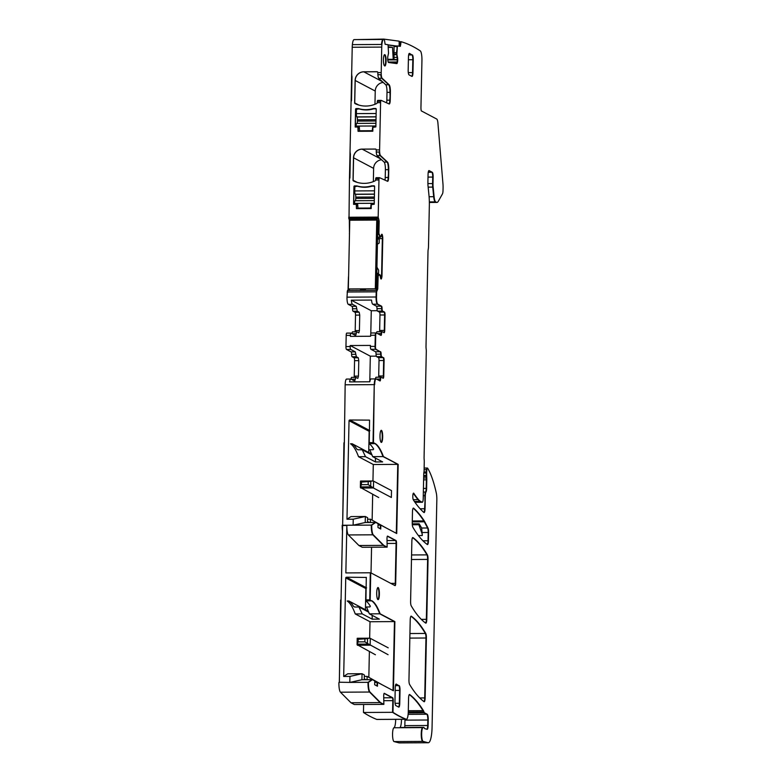 <?xml version="1.0" encoding="UTF-8"?>
<svg xmlns="http://www.w3.org/2000/svg" width="782" height="782" viewBox="0 0 782 782"><rect width="100%" height="100%" fill="white"/><g stroke="black" fill="none" stroke-linecap="round" stroke-linejoin="round"><path stroke-width="1.17" d="M383.786 700.682L392.808 700.633L392.984 712.324L393.229 700.633A2.6 0.577 89.7 0 0 392.701 697.749L384.333 693.331A2.6 0.577 89.7 0 0 384.265 693.311A2.6 0.577 89.7 0 0 383.708 696.058L383.854 704.367L380.502 702.598L369.974 692.031A8.651 1.926 89.7 0 1 368.439 682.324L372.467 679.675L374.764 680.887L374.676 684.749L377.452 686.225L377.54 682.354L377.041 686L377.12 682.354L374.725 682.373M383.004 685.247L367.12 676.401L364.314 676.41M367.051 679.705L367.12 676.401M365.996 679.714L364.265 678.796L364.344 674.934L362.046 673.722L349.945 676.41L349.818 682.422L339.349 682.227M369.974 692.031L369.554 692.041A8.651 1.926 -90.3 0 1 368.019 682.324L372.046 679.675L361.929 679.734L362.046 673.722L347.716 673.801L343.679 676.45L349.945 676.41M377.54 682.354L393.434 690.75L394.881 621.592L370.003 621.729L369.651 638.2M368.84 677.3L369.378 651.572M367.863 600.879L371.655 600.859L369.739 599.853L365.947 599.872L367.863 600.879L365.751 600.889A95.16 21.153 89.7 0 1 370.336 606.226L369.886 606.94L366.494 606.959L369.378 613.86L379.71 613.802L394.46 621.592L393.014 690.535L394.46 621.592L379.71 613.802A95.16 21.153 89.7 0 0 371.655 600.859L369.739 599.853L370.306 572.786L345.849 572.923L346.846 525.494L342.624 525.524L339.31 682.227M361.929 679.734L349.818 682.422L368.019 682.324L372.467 679.675M380.502 702.598L369.554 692.041L340.453 692.197A8.651 1.926 -90.3 0 1 338.919 682.491M340.453 692.197L350.981 702.754L354.334 704.533L383.434 704.367L380.081 702.598L350.981 702.754M363.63 704.474L363.464 712.48L392.564 712.324L392.808 700.633A2.6 0.577 89.7 0 0 392.281 697.749L384.099 693.429L392.281 697.749L383.737 697.798M363.464 712.48A1056.99 234.962 89.7 0 0 376.738 719.411A8.651 1.926 89.7 0 0 376.904 719.45L406.425 719.284A8.651 1.926 89.7 0 0 408.292 711.649L408.575 698.297A4.33 0.958 89.7 0 1 409.504 694.484A4.33 0.958 89.7 0 1 409.66 694.533A346.035 76.919 89.7 0 1 423.433 710.652A8.749 1.945 89.7 0 1 423.961 711.923A4.33 0.958 89.7 0 0 424.43 712.783L427.197 714.24A5.191 1.153 89.7 0 1 428.233 720.007L428.125 725.501A4.33 0.958 89.7 0 1 427.187 729.323A4.33 0.958 89.7 0 1 427.128 729.313L424.734 728.629A4.33 0.958 89.7 0 1 424.382 728.208A8.651 1.926 89.7 0 0 423.541 727.358A8.651 1.926 89.7 0 0 423.209 727.495A8.749 1.945 89.7 0 1 423.023 727.602A6.921 1.535 89.7 0 0 421.654 734.581A6.921 1.535 89.7 0 0 423.13 741.404L428.106 742.714A17.302 3.842 89.7 0 0 428.331 742.744A17.302 3.842 89.7 0 0 432.065 727.465L436.835 499.913A8.651 1.926 89.7 0 0 436.258 492.826A103.811 23.079 89.7 0 0 427.627 468.183A2.6 0.577 89.7 0 0 427.422 468.027A2.6 0.577 89.7 0 0 426.894 469.659L426.708 471.937A4.33 0.958 89.7 0 0 426.649 473.032L426.747 477.978A4.33 0.958 89.7 0 1 426.796 479.835L426.62 488.408A4.33 0.958 89.7 0 1 425.965 492.044A4.33 0.958 89.7 0 0 425.31 495.68L425.037 508.759A4.33 0.958 89.7 0 1 424.098 512.572A4.33 0.958 89.7 0 1 423.912 512.493A346.035 76.919 89.7 0 1 413.336 499.854A3.46 0.772 89.7 0 1 412.808 496.296L412.808 496.062A3.46 0.772 89.7 0 1 413.551 493.129A3.46 0.772 89.7 0 1 413.805 493.315A296.29 65.864 89.7 0 0 418.517 499.639A69.207 15.386 89.7 0 0 420.608 501.409L422.163 502.239A4.33 0.958 89.7 0 0 422.28 502.269A4.33 0.958 89.7 0 0 423.218 498.447L423.717 474.449A4.33 0.958 89.7 0 1 423.952 472.035A2.6 0.577 89.7 0 0 424.088 470.588L424.264 461.996A4.33 0.958 89.7 0 0 424.176 459.66A4.33 0.958 89.7 0 1 424.079 457.323L426.288 351.529A4.33 0.958 89.7 0 0 426.151 348.85A4.33 0.958 89.7 0 1 426.014 346.172L427.998 251.667A4.33 0.958 89.7 0 1 428.243 249.194A4.33 0.958 89.7 0 0 428.487 246.721L429.347 205.48A19.902 4.418 89.7 0 0 428.966 195.285L428.077 186.419A8.651 1.926 89.7 0 1 427.91 181.991L428.067 174.396A4.33 0.958 89.7 0 1 428.995 170.574A4.33 0.958 89.7 0 1 429.113 170.603L432.27 172.275A4.33 0.958 89.7 0 1 433.14 177.074L433.003 183.555A6.921 1.535 89.7 0 0 433.14 187.094L434.108 196.702A8.651 1.926 89.7 0 0 435.672 201.873L436.493 202.303A17.302 3.842 89.7 0 0 436.942 202.421A17.302 3.842 89.7 0 0 438.331 201.238L442.436 193.965A4.33 0.958 89.7 0 0 443.023 190.446L443.081 187.807A8.651 1.926 89.7 0 0 442.964 183.946L437.94 123.331A6.491 1.447 89.7 0 0 436.718 119.03L421.263 110.868A4.33 0.958 89.7 0 1 420.951 107.232L421.938 60.449A8.651 1.926 89.7 0 0 420.257 50.879A1056.99 234.962 89.7 0 0 401.098 41.69L400.335 46.343L397.539 45.972L397.364 46.539L396.894 54.349L397.51 57.399A3.03 0.674 89.7 0 1 397.706 59.569L397.706 59.872A3.03 0.674 89.7 0 1 397.5 61.983L397.315 62.785A3.03 0.674 89.7 0 1 396.865 63.606A3.03 0.674 89.7 0 0 396.865 63.606L388.546 62.482A3.03 0.674 89.7 0 1 388.077 61.534L387.892 60.693A3.03 0.674 89.7 0 1 387.696 58.523L387.696 58.22A3.03 0.674 89.7 0 1 387.901 56.108L388.527 53.225L388.077 45.288L387.901 44.672L385.125 44.291L384.363 39.432A1056.99 234.962 89.7 0 0 383.6 39.462A8.651 1.926 89.7 0 0 381.743 47.096L381.205 72.589A5.191 1.153 89.7 0 0 382.154 78.278L389.123 84.759A6.921 1.535 89.7 0 1 390.384 92.344L390.218 100.174A4.33 0.958 89.7 0 1 389.28 103.996A4.33 0.958 89.7 0 1 389.182 103.977L381.196 100.379A2.6 0.577 89.7 0 0 381.137 100.37A2.6 0.577 89.7 0 0 380.58 102.657L379.593 149.919A5.191 1.153 89.7 0 0 380.531 155.608L387.51 162.079A6.921 1.535 89.7 0 1 388.762 169.665L388.595 177.494A4.33 0.958 89.7 0 1 387.667 181.316A4.33 0.958 89.7 0 1 387.569 181.297L379.583 177.71A2.6 0.577 89.7 0 0 379.524 177.69A2.6 0.577 89.7 0 0 378.957 179.987L378.185 217.103L379.162 221.091L378.908 233.486L380.394 237.161L381.43 234.913A3.03 0.674 89.7 0 1 381.851 234.258A3.03 0.674 89.7 0 1 381.929 234.277L381.997 234.317A3.03 0.674 89.7 0 1 382.447 235.45L382.613 236.36A3.03 0.674 89.7 0 1 382.769 238.588L381.987 275.616A3.03 0.674 89.7 0 1 381.753 277.639L381.548 278.363A3.03 0.674 89.7 0 1 381.137 279.008A3.03 0.674 89.7 0 1 381.059 278.988L380.99 278.959A3.03 0.674 89.7 0 1 380.541 277.825L379.935 274.707L378.156 275.821L377.745 288.969L376.621 291.842L376.504 297.004A6.491 1.447 89.7 0 0 377.814 304.198L381.548 306.173A2.6 0.577 89.7 0 1 382.066 308.626A2.6 0.577 89.7 0 0 382.584 311.07L384.519 312.086A2.6 0.577 89.7 0 1 385.037 314.97L384.715 330.434A2.6 0.577 89.7 0 1 384.158 332.731A2.6 0.577 89.7 0 1 384.089 332.712L382.173 331.695A2.6 0.577 89.7 0 0 382.105 331.676A2.6 0.577 89.7 0 0 381.557 333.543A2.6 0.577 89.7 0 1 381.02 335.41A2.6 0.577 89.7 0 1 380.951 335.39L376.338 332.956A2.6 0.577 89.7 0 0 376.269 332.937A2.6 0.577 89.7 0 0 375.712 335.234L375.282 335.234A2.6 0.577 -90.3 0 1 375.849 332.946A2.6 0.577 -90.3 0 1 375.917 332.956A2.6 0.577 -90.3 0 0 375.849 332.946L371.206 332.966A2.6 0.577 -90.3 0 1 371.274 332.985L375.78 332.956M376.738 719.411L405.829 719.254A1056.99 234.962 89.7 0 1 392.564 712.324A1056.99 234.962 89.7 0 0 405.829 719.254A8.651 1.926 89.7 0 0 406.005 719.284A8.651 1.926 89.7 0 1 405.829 719.254L406.259 719.254A8.651 1.926 89.7 0 0 406.425 719.284M408.282 712.011L423.541 711.923A8.749 1.945 89.7 0 0 423.013 710.662A346.035 76.919 89.7 0 0 409.299 694.582A346.035 76.919 89.7 0 1 423.013 710.662L423.433 710.652M395.663 719.342A8.749 1.945 89.7 0 1 393.923 727.759L422.603 727.602A8.749 1.945 89.7 0 0 422.779 727.495L423.209 727.495M423.541 727.358L423.121 727.358A8.651 1.926 89.7 0 0 422.779 727.495A8.651 1.926 89.7 0 1 423.121 727.358L400.267 727.485A8.651 1.926 89.7 0 0 399.925 727.622A8.749 1.945 89.7 0 0 401.479 719.313M404.705 727.465A4.33 0.958 89.7 0 0 404.841 725.628L427.695 725.501A4.33 0.958 89.7 0 1 426.933 729.254A4.33 0.958 89.7 0 0 427.695 725.501L427.813 720.007A5.191 1.153 89.7 0 0 426.777 714.24L424.01 712.783A4.33 0.958 89.7 0 1 423.541 711.923A4.33 0.958 89.7 0 0 424.01 712.783L424.43 712.783M404.841 725.628L404.959 720.134A5.191 1.153 89.7 0 0 404.959 719.293M393.923 727.759A6.921 1.535 89.7 0 0 392.554 734.748A6.921 1.535 89.7 0 0 394.04 741.571L423.13 741.404M394.04 741.571L399.006 742.871L427.686 742.714L422.71 741.404A6.921 1.535 89.7 0 1 421.224 734.591A6.921 1.535 89.7 0 1 422.603 727.602A6.921 1.535 89.7 0 0 421.224 734.591A6.921 1.535 89.7 0 0 422.71 741.404L427.686 742.714A17.302 3.842 89.7 0 0 427.91 742.744L428.331 742.744M399.006 742.871A17.302 3.842 89.7 0 0 399.231 742.9L427.91 742.744A17.302 3.842 89.7 0 1 427.686 742.714L428.106 742.714M427.197 468.183A2.6 0.577 89.7 0 0 427.001 468.027A2.6 0.577 89.7 0 0 426.473 469.659L426.894 469.659M423.961 471.947L426.288 471.937L426.473 469.659L426.288 471.937A4.33 0.958 89.7 0 0 426.229 473.032L426.649 473.032M423.697 475.515L426.18 475.495L426.229 473.032L426.63 476.424M423.345 492.064L425.545 492.044A4.33 0.958 89.7 0 0 426.2 488.418L426.376 479.845A4.33 0.958 89.7 0 0 426.327 477.978L426.2 476.433L426.747 477.978M423.277 495.69L424.88 495.68A4.33 0.958 89.7 0 1 425.545 492.044A4.33 0.958 89.7 0 0 424.88 495.68L425.037 508.759M423.883 512.474A4.33 0.958 89.7 0 0 424.606 508.759A4.33 0.958 89.7 0 1 423.883 512.474M413.307 493.315L413.385 493.315A3.46 0.772 89.7 0 0 413.346 493.256A3.46 0.772 89.7 0 1 413.385 493.315A296.29 65.864 89.7 0 0 418.087 499.649A69.207 15.386 89.7 0 0 420.188 501.418L420.608 501.409M414.988 502.308L421.86 502.269A4.33 0.958 89.7 0 1 421.742 502.239L420.188 501.418L421.742 502.239A4.33 0.958 89.7 0 0 421.86 502.269A4.33 0.958 89.7 0 0 421.977 502.239M428.008 177.103L432.72 177.084L432.583 183.555A6.921 1.535 89.7 0 0 432.72 187.103A6.921 1.535 89.7 0 1 432.583 183.555L432.72 177.084A4.33 0.958 89.7 0 0 431.85 172.275L428.8 170.672L431.85 172.275L428.243 172.304M428.145 187.123L432.72 187.103L433.687 196.702A8.651 1.926 89.7 0 0 435.251 201.873L435.672 201.873M429.367 202.46L436.522 202.421A17.302 3.842 89.7 0 1 436.063 202.303L435.251 201.873L436.063 202.303A17.302 3.842 89.7 0 0 436.522 202.421L436.942 202.421M400.658 41.69L400.286 43.372L400.658 41.69L399.152 41.7L400.648 41.69M399.152 43.372L400.286 43.372L400.286 44.662L399.152 44.672M400.707 43.372L399.993 46.294L400.707 44.662M394.04 46.558L396.943 46.539L397.119 45.972L394.04 45.991L397.119 45.972L396.894 52.863M394.02 54.672L396.494 54.662L396.474 52.873L397.09 57.399L394.02 57.418M388.214 62.032L397.08 61.983A3.03 0.674 89.7 0 0 397.285 59.872L397.285 59.569A3.03 0.674 89.7 0 0 397.09 57.399L397.51 57.399M397.315 62.785L396.894 62.785A3.03 0.674 89.7 0 1 396.552 63.567A3.03 0.674 89.7 0 0 396.894 62.785L397.08 61.983L396.894 62.785L391 62.814M384.363 39.432L383.942 39.432A1056.99 234.962 89.7 0 0 383.17 39.462A8.651 1.926 89.7 0 0 381.469 44.466L352.379 44.633A8.651 1.926 89.7 0 1 354.08 39.618A1056.99 234.962 89.7 0 1 354.842 39.599L383.942 39.432A1056.99 234.962 89.7 0 0 383.17 39.462A8.651 1.926 89.7 0 0 381.469 44.466L352.379 44.633A8.651 1.926 89.7 0 0 352.223 47.262L351.685 72.755A5.191 1.153 89.7 0 0 351.744 74.867A5.191 1.153 89.7 0 0 351.988 76.802L352.027 76.802M382.369 81.641L363.825 71.836A8.651 8.377 -62.2 0 0 355.204 80.478L354.735 102.921A0.87 0.841 -62.2 0 0 355.145 103.664A0.87 0.841 117.8 0 1 354.647 102.872L355.116 80.429A8.651 8.377 117.8 0 1 363.728 71.788L377.012 71.709A0.87 0.841 117.8 0 1 377.833 72.57L377.892 74.72A5.191 1.153 89.7 0 0 378.781 78.298L385.751 84.779L389.123 84.759M378.781 78.298L381.733 78.288A5.191 1.153 89.7 0 1 380.844 74.701L377.892 74.72L380.844 74.701A5.191 1.153 89.7 0 0 381.733 78.288L388.703 84.759A6.921 1.535 89.7 0 1 389.954 92.344A6.921 1.535 89.7 0 0 388.703 84.759L382.154 78.278M386.572 102.794A4.33 0.958 89.7 0 0 386.846 100.194L387.002 92.364A6.921 1.535 89.7 0 0 385.751 84.779M386.846 100.194L389.798 100.174A4.33 0.958 89.7 0 1 389.045 103.908A4.33 0.958 89.7 0 0 389.798 100.174L390.384 92.344M380.658 100.389L377.823 100.399A2.6 0.577 89.7 0 0 377.765 100.389A2.6 0.577 89.7 0 0 377.335 101.308L380.287 101.289A2.6 0.577 89.7 0 1 380.717 100.37A2.6 0.577 89.7 0 0 380.287 101.289L377.335 101.308L377.207 102.677L380.58 102.657M377.765 100.389L380.717 100.37A2.6 0.577 89.7 0 1 380.775 100.389A2.6 0.577 89.7 0 0 380.717 100.37L381.137 100.37M380.746 158.961L362.203 149.157A8.651 8.377 -62.2 0 0 353.591 157.798L353.122 180.241A0.87 0.841 -62.2 0 0 353.532 180.984A0.87 0.841 117.8 0 1 353.024 180.192L353.493 157.749A8.651 8.377 117.8 0 1 362.105 149.108L375.389 149.039A0.87 0.841 117.8 0 1 376.22 149.89L376.269 152.04A5.191 1.153 89.7 0 0 377.159 155.618L384.128 162.099L387.51 162.079M377.159 155.618L380.111 155.608A5.191 1.153 89.7 0 1 379.221 152.031L376.269 152.04L379.221 152.031A5.191 1.153 89.7 0 0 380.111 155.608L387.08 162.079A6.921 1.535 89.7 0 1 388.341 169.665A6.921 1.535 89.7 0 0 387.08 162.079L380.531 155.608M384.949 180.124A4.33 0.958 89.7 0 0 385.223 177.514L385.389 169.684A6.921 1.535 89.7 0 0 384.128 162.099M385.223 177.514L388.175 177.494A4.33 0.958 89.7 0 1 387.432 181.229A4.33 0.958 89.7 0 0 388.175 177.494L388.762 169.665M379.035 177.71L376.201 177.729A2.6 0.577 89.7 0 0 376.142 177.71A2.6 0.577 89.7 0 0 375.712 178.628L378.664 178.609A2.6 0.577 89.7 0 1 379.094 177.7A2.6 0.577 89.7 0 0 378.664 178.609L375.712 178.628L375.585 180.007L378.957 179.987M376.142 177.71L379.094 177.7A2.6 0.577 89.7 0 1 379.153 177.71A2.6 0.577 89.7 0 0 379.094 177.7L379.524 177.69M351.988 76.802L351.529 100.595A2.6 0.577 89.7 0 0 351.186 101.455A2.6 0.577 89.7 0 0 351.059 102.823L350.072 150.076A5.191 1.153 89.7 0 0 350.121 152.187A5.191 1.153 89.7 0 0 350.375 154.122L349.906 177.915A2.6 0.577 89.7 0 0 349.564 178.775A2.6 0.577 89.7 0 0 349.437 180.143L349.007 219.185L378.39 219.175L349.007 219.185M378.527 219.019L377.833 218.286L348.733 218.452L377.833 218.286L378.82 219.175M349.486 233.642L349.3 219.331M377.902 221.101L378.742 221.091L378.478 233.486L379.974 237.161L377.559 237.142M349.388 233.652L349.466 234.463M379.162 221.091L378.478 233.486L380.296 237.337L377.559 237.347L380.394 237.161M381.284 235.45L382.027 235.45A3.03 0.674 89.7 0 0 381.655 234.385A3.03 0.674 89.7 0 1 382.027 235.45L382.193 236.36L381.03 236.369M380.502 277.649L381.333 277.639L381.127 278.363A3.03 0.674 89.7 0 1 380.912 278.891A3.03 0.674 89.7 0 0 381.127 278.363L381.333 277.639A3.03 0.674 89.7 0 0 381.567 275.616L382.349 238.588A3.03 0.674 89.7 0 0 382.193 236.36L382.613 236.36M376.777 274.541L379.172 274.531L376.777 274.55L379.172 274.531L377.579 276.574L377.325 288.969L376.474 288.969M348.596 276.026L348.586 276.73M348.019 290.474L348.479 276.73M379.593 274.531L377.579 276.574L377.09 290.357L377.745 288.969M376.523 290.327L347.472 290.484L346.993 297.16A6.491 1.447 89.7 0 0 348.293 304.364L352.027 306.339L356.24 306.309L352.506 304.345A6.491 1.447 89.7 0 1 351.304 300.19L371.548 300.073A6.491 1.447 89.7 0 0 372.75 304.227L376.484 306.202L381.548 306.173M347.472 290.484L376.572 290.317L376.621 291.842M372.75 304.227L377.383 304.208A6.491 1.447 89.7 0 1 376.083 297.004L376.191 291.842L376.083 297.004A6.491 1.447 89.7 0 0 377.383 304.208L381.127 306.173A2.6 0.577 89.7 0 1 381.645 308.626A2.6 0.577 89.7 0 0 382.163 311.07L384.519 312.086M379.553 331.695A2.6 0.577 89.7 0 0 379.651 330.463L379.974 314.999A2.6 0.577 89.7 0 0 379.456 312.116L377.53 311.099A2.6 0.577 89.7 0 1 377.002 308.646A2.6 0.577 89.7 0 0 376.484 306.202M379.651 330.463L384.294 330.434A2.6 0.577 89.7 0 1 383.903 332.614A2.6 0.577 89.7 0 0 384.294 330.434L384.617 314.97A2.6 0.577 89.7 0 0 384.099 312.096A2.6 0.577 89.7 0 1 384.617 314.97L385.037 314.97M376.543 333.064A2.6 0.577 -90.3 0 1 377.041 331.705A2.6 0.577 -90.3 0 1 377.11 331.724L381.616 331.705M382.105 331.676L381.684 331.685A2.6 0.577 -90.3 0 0 381.137 333.552A2.6 0.577 89.7 0 1 380.766 335.302A2.6 0.577 89.7 0 0 381.137 333.552A2.6 0.577 -90.3 0 1 381.684 331.685A2.6 0.577 -90.3 0 1 381.753 331.695A2.6 0.577 -90.3 0 0 381.684 331.685L377.041 331.705M350.893 333.093L346.817 333.122A2.6 0.577 89.7 0 0 346.749 333.103A2.6 0.577 89.7 0 0 346.191 335.39L345.957 346.563L350.17 346.543L350.189 345.536L370.433 345.429L370.414 346.426L375.047 346.406L375.282 335.234L370.648 335.263A2.6 0.577 -90.3 0 1 371.206 332.966M370.648 335.263L370.629 336.26L350.385 336.377L350.404 335.37A2.6 0.577 -90.3 0 1 350.962 333.083A2.6 0.577 -90.3 0 1 351.03 333.093L355.712 335.546M370.414 346.426A2.6 0.577 89.7 0 0 370.932 349.31L375.995 349.28A2.6 0.577 89.7 0 1 375.477 346.397L375.712 335.234M375.477 346.397L375.047 346.406A2.6 0.577 89.7 0 0 375.575 349.28L380.189 351.724L375.575 349.28A2.6 0.577 89.7 0 1 375.047 346.406L375.282 335.234A2.6 0.577 -90.3 0 1 375.849 332.946L376.269 332.937M378.605 377.217A2.6 0.577 89.7 0 0 378.703 375.995L379.026 360.531A2.6 0.577 89.7 0 0 378.508 357.648L376.592 356.641A2.6 0.577 89.7 0 1 376.064 354.197A2.6 0.577 89.7 0 0 375.546 351.744L370.932 349.31M376.064 354.197L380.707 354.168A2.6 0.577 89.7 0 0 380.189 351.724L375.995 349.28M376.592 356.641L381.225 356.612A2.6 0.577 89.7 0 1 380.707 354.168A2.6 0.577 89.7 0 0 381.225 356.612L383.141 357.628L381.645 356.612A2.6 0.577 89.7 0 1 381.127 354.168A2.6 0.577 89.7 0 0 380.609 351.714M378.703 375.995L383.336 375.976A2.6 0.577 89.7 0 1 382.945 378.146A2.6 0.577 89.7 0 0 383.336 375.976L383.659 360.512A2.6 0.577 89.7 0 0 383.141 357.628A2.6 0.577 89.7 0 1 383.659 360.512L384.089 360.502A2.6 0.577 89.7 0 0 383.561 357.628M380.648 377.227L376.142 377.247A2.6 0.577 89.7 0 0 376.074 377.237A2.6 0.577 89.7 0 0 375.546 378.908M376.074 377.237L380.707 377.207A2.6 0.577 89.7 0 1 380.775 377.227A2.6 0.577 89.7 0 0 380.707 377.207A2.6 0.577 89.7 0 0 380.169 379.075L380.59 379.075A2.6 0.577 89.7 0 1 381.137 377.207A2.6 0.577 89.7 0 1 381.205 377.227L383.131 378.244A2.6 0.577 89.7 0 0 383.2 378.263A2.6 0.577 89.7 0 0 383.757 375.966L384.089 360.502M379.798 380.824A2.6 0.577 89.7 0 0 380.169 379.075A2.6 0.577 89.7 0 1 379.798 380.824M371.186 378.977A6.491 1.447 89.7 0 0 371.01 378.928A6.491 1.447 89.7 0 0 369.837 381.782L349.593 381.89A6.491 1.447 89.7 0 1 350.766 379.045A6.491 1.447 89.7 0 1 350.942 379.084L354.745 381.078M346.719 379.114A6.491 1.447 89.7 0 0 346.553 379.065A6.491 1.447 89.7 0 0 345.155 384.793L344.354 442.983M371.01 378.928L375.653 378.908A6.491 1.447 89.7 0 1 375.819 378.947A6.491 1.447 89.7 0 0 375.653 378.908A6.491 1.447 89.7 0 0 374.255 384.636L373.454 442.622L375.37 443.638A95.16 21.153 89.7 0 1 383.424 456.58L398.175 464.371L383.004 456.58A95.16 21.153 89.7 0 0 374.949 443.638L375.37 443.638M373.454 442.622L374.255 384.636L373.034 442.622L369.241 442.651L369.573 420.13L349.759 419.993L369.495 430.423M398.175 464.371L396.728 533.529L380.834 525.133L380.746 528.994L377.97 527.527L378.058 523.666L375.761 522.454L371.733 525.103A8.651 1.926 89.7 0 0 373.268 534.81L372.838 534.81A8.651 1.926 -90.3 0 1 371.313 525.103L375.34 522.454L365.214 522.513L353.112 525.201L342.633 525.26L343.933 442.788M371.733 525.103L353.112 525.201L353.239 519.189L346.973 519.228L349.036 420.706L349.759 419.993M371.157 443.658L369.045 443.668A95.16 21.153 89.7 0 1 373.63 449.005L373.18 449.718L369.788 449.738L372.672 456.639L383.004 456.58A95.16 21.153 89.7 0 0 374.949 443.638L373.034 442.622L374.949 443.638L371.157 443.658L369.241 442.651M372.672 456.639L382.642 461.908L375.487 461.947L375.428 458.096M358 449.797L356.758 449.103L358 449.797L362.232 449.777L365.507 456.678L375.487 461.947M365.507 456.678L358.547 456.717L373.297 464.508L397.755 464.371L396.308 533.314L397.755 464.371L383.424 456.58M372.134 520.079L372.672 494.351M372.946 480.979L373.297 464.508M386.298 528.026L370.414 519.18L367.608 519.189M380.834 525.133L380.335 528.779L380.414 525.133L378.019 525.142M342.633 525.26L344.324 442.993M342.516 530.88L342.477 530.88A8.651 1.926 -90.3 0 1 342.213 525.26M373.268 534.81L383.796 545.377L372.838 534.81L348.381 534.947A8.651 1.926 -90.3 0 1 346.846 525.494M348.381 534.947L358.918 545.513L362.262 547.283L386.728 547.146L383.375 545.377L358.918 545.513M387.08 543.461L396.093 543.412A2.6 0.577 89.7 0 0 395.575 540.528L387.383 536.208L395.575 540.528L387.031 540.577M371.558 547.234L371.02 572.932M370.169 599.843L370.736 572.786L395.057 585.63A2.6 0.577 89.7 0 0 395.125 585.65A2.6 0.577 89.7 0 0 395.682 583.362L395.262 583.362A2.6 0.577 89.7 0 1 394.871 585.532A2.6 0.577 89.7 0 0 395.262 583.362L396.093 543.412L395.262 583.362L390.805 583.392M339.339 682.481L340.649 600.009M343.679 676.45L345.742 577.927L346.465 577.214L366.201 587.644M366.338 577.439L346.465 577.214M366.289 577.351L365.947 599.872M369.378 613.86L379.358 619.129L372.193 619.168L372.144 615.317M370.003 621.729L355.253 613.938L362.222 613.899L372.193 619.168M381.157 442.348A6.061 1.349 89.7 0 0 382.261 436.356A6.061 1.349 89.7 0 0 381.088 430.383A6.061 1.349 89.7 0 1 382.261 436.356A6.061 1.349 89.7 0 1 381.157 442.348M384.343 54.789L384.548 54.789A5.611 1.251 89.7 0 1 385.682 60.234A5.611 1.251 89.7 0 1 384.666 65.903A5.611 1.251 89.7 0 0 385.682 60.234A5.611 1.251 89.7 0 0 384.548 54.789L384.783 54.681A5.621 1.251 89.7 0 0 384.627 54.642A5.621 1.251 89.7 0 0 383.415 59.94A5.621 1.251 89.7 0 0 384.548 65.835L384.734 65.942A5.621 1.251 89.7 0 0 384.881 65.981A5.621 1.251 89.7 0 0 386.103 60.693A5.621 1.251 89.7 0 0 384.969 54.779M408.302 72.628L412.544 72.609A4.33 0.958 89.7 0 1 411.801 76.333A4.33 0.958 89.7 0 0 412.544 72.609L412.818 59.715A4.33 0.958 89.7 0 0 411.948 54.916L409.494 53.401A4.33 0.958 89.7 0 0 409.377 53.372A4.33 0.958 89.7 0 0 408.448 57.184L408.175 70.077A4.33 0.958 89.7 0 0 409.045 74.876L411.918 76.392A4.33 0.958 89.7 0 0 412.036 76.421A4.33 0.958 89.7 0 0 412.964 72.609L413.238 59.715A4.33 0.958 89.7 0 0 412.368 54.916M377.862 599.569A6.061 1.349 89.7 0 0 378.967 593.577A6.061 1.349 89.7 0 0 377.794 587.605A6.061 1.349 89.7 0 1 378.967 593.577A6.061 1.349 89.7 0 1 377.862 599.569M419.758 697.955L424.714 697.925A4.33 0.958 89.7 0 1 423.991 701.649A4.33 0.958 89.7 0 0 424.714 697.925L425.965 638.004A4.33 0.958 89.7 0 0 425.33 633.459A320.082 71.152 89.7 0 0 410.941 616.236A320.082 71.152 89.7 0 1 425.33 633.459L425.76 633.459A320.082 71.152 89.7 0 0 411.303 616.187A4.33 0.958 89.7 0 0 411.146 616.138A4.33 0.958 89.7 0 0 410.218 619.882L408.957 679.949A4.33 0.958 89.7 0 0 409.602 684.465A346.035 76.919 89.7 0 0 424.04 701.689A4.33 0.958 89.7 0 0 424.206 701.747A4.33 0.958 89.7 0 0 425.134 697.925L426.395 638.004A4.33 0.958 89.7 0 0 425.76 633.459M421.303 619.373L426.356 619.344A4.33 0.958 89.7 0 1 425.633 623.068A4.33 0.958 89.7 0 0 426.356 619.344L427.617 559.423A4.33 0.958 89.7 0 0 426.982 554.878A320.082 71.152 89.7 0 0 412.583 537.654A320.082 71.152 89.7 0 1 426.982 554.878L427.402 554.868A320.082 71.152 89.7 0 0 412.945 537.605A4.33 0.958 89.7 0 0 412.788 537.557A4.33 0.958 89.7 0 0 411.86 541.261L410.599 601.387A4.33 0.958 89.7 0 0 411.234 605.845A320.082 71.152 89.7 0 0 425.701 623.107A4.33 0.958 89.7 0 0 425.848 623.166A4.33 0.958 89.7 0 0 426.786 619.344L428.037 559.413A4.33 0.958 89.7 0 0 427.402 554.868M412.27 521.877L424.343 521.809A34.603 7.693 89.7 0 0 423.824 520.92A346.035 76.919 89.7 0 0 413.199 508.192A346.035 76.919 89.7 0 1 423.824 520.92L424.245 520.92A346.035 76.919 89.7 0 0 413.59 508.163A4.33 0.958 89.7 0 0 413.414 508.085A4.33 0.958 89.7 0 0 412.476 511.78L412.251 522.835A4.33 0.958 89.7 0 0 412.886 527.264A320.082 71.152 89.7 0 0 427.343 544.526A4.33 0.958 89.7 0 0 427.49 544.585A4.33 0.958 89.7 0 0 428.428 540.763L428.604 532.474A4.33 0.958 89.7 0 0 427.998 527.997L424.763 521.809A34.603 7.693 89.7 0 0 424.245 520.92M418.409 535.572L422.27 535.553L421.664 528.026L419.181 523.793L412.261 523.832M422.945 540.792L428.008 540.763A4.33 0.958 89.7 0 1 427.275 544.477A4.33 0.958 89.7 0 0 428.008 540.763L428.184 532.483A4.33 0.958 89.7 0 0 427.578 527.997L424.343 521.809L427.998 527.997M395.086 703.321L399.328 703.301A4.33 0.958 89.7 0 1 398.595 707.026A4.33 0.958 89.7 0 0 399.328 703.301L399.602 690.418A4.33 0.958 89.7 0 0 398.732 685.609L396.279 684.094A4.33 0.958 89.7 0 0 396.171 684.064A4.33 0.958 89.7 0 0 395.233 687.886L394.969 700.77A4.33 0.958 89.7 0 0 395.829 705.569L398.703 707.094A4.33 0.958 89.7 0 0 398.82 707.124A4.33 0.958 89.7 0 0 399.758 703.301L400.022 690.408A4.33 0.958 89.7 0 0 399.152 685.609M355.253 613.938C352.75 607.194 350.062 602.883 347.198 600.996L348.889 600.987L367.1 610.605L367.081 611.299M365.429 609.725L365.878 588.563L366.592 587.849M341.597 572.942L342.477 530.88M355.761 377.364L351.685 377.383A2.6 0.577 89.7 0 0 351.617 377.364A2.6 0.577 89.7 0 0 351.079 379.153M354.138 377.354A2.6 0.577 89.7 0 0 354.246 376.132L354.569 360.668A2.6 0.577 89.7 0 0 354.041 357.785L352.125 356.778A2.6 0.577 89.7 0 1 351.607 354.324A2.6 0.577 89.7 0 0 351.089 351.88L346.475 349.446L350.688 349.417A2.6 0.577 89.7 0 1 350.17 346.543M345.957 346.563A2.6 0.577 89.7 0 0 346.475 349.446M356.729 331.842L352.653 331.861A2.6 0.577 89.7 0 0 352.584 331.842A2.6 0.577 89.7 0 0 352.047 333.631M355.096 331.832A2.6 0.577 89.7 0 0 355.194 330.6L359.417 330.571L359.74 315.107L359.212 312.233L357.286 311.207L353.063 311.236L354.999 312.253L359.212 312.233M359.74 315.107L355.517 315.136L355.194 330.6M355.517 315.136A2.6 0.577 89.7 0 0 354.999 312.253M352.027 306.339A2.6 0.577 89.7 0 1 352.545 308.782A2.6 0.577 89.7 0 0 353.063 311.236M383.239 82.442A8.651 8.377 -62.2 0 0 375.243 91.054L355.204 80.478L354.735 102.921A0.87 0.841 -62.2 0 0 355.175 103.683M377.696 72.071L377.11 71.768A0.87 0.841 -62.2 0 1 377.442 71.836A0.87 0.841 -62.2 0 0 377.11 71.768L363.825 71.836L377.012 71.709M373.346 181.61L373.62 168.384A8.651 8.377 -62.2 0 1 381.626 159.772M376.074 149.391L375.487 149.088A0.87 0.841 -62.2 0 1 375.829 149.157A0.87 0.841 -62.2 0 0 375.487 149.088L362.203 149.157L375.389 149.039M374.959 104.28L375.243 91.054M359.241 128.023L358.224 127.486L358.146 131.308L357.961 127.085M356.67 108.962L356.074 108.649A0.87 0.841 -62.2 0 0 355.654 109.382L355.292 127.026L355.566 109.324A0.87 0.841 117.8 0 1 355.976 108.6L358.508 108.581A25.953 25.122 117.8 0 0 373.307 108.502L375.839 108.483A0.87 0.841 117.8 0 1 376.23 109.216L375.859 126.909L372.897 127.358L372.809 131.229L358.048 131.308L357.912 127.055L355.194 127.026L355.566 109.324M359.153 108.923L356.074 108.649L358.606 108.63A25.953 25.122 -62.2 0 0 373.405 108.551L375.917 108.542L373.307 108.502M373.864 108.796L373.405 108.551A25.953 25.122 -62.2 0 1 358.606 108.63L358.508 108.581M357.618 205.343L356.612 204.816L356.533 208.628L356.338 204.415M355.048 186.282L354.451 185.969A0.87 0.841 -62.2 0 0 354.041 186.703L353.669 204.346L353.943 186.654A0.87 0.841 117.8 0 1 354.354 185.921L356.885 185.901A25.953 25.122 117.8 0 0 371.685 185.823L374.226 185.813A0.87 0.841 117.8 0 1 374.607 186.536L374.236 204.239L371.274 204.679L371.196 208.55L356.436 208.628L356.299 204.385L353.572 204.346L353.943 186.654M357.53 186.243L354.451 185.969L356.983 185.96A25.953 25.122 -62.2 0 0 371.782 185.872L374.295 185.862L371.685 185.823M372.252 186.116L371.782 185.872A25.953 25.122 -62.2 0 1 356.983 185.96L356.885 185.901M352.545 308.782L356.758 308.763L356.24 306.309M356.758 308.763L357.286 311.207M359.417 330.571L358.85 332.868M358.782 332.849L356.866 331.832A2.6 0.577 -90.3 0 0 356.797 331.822L352.584 331.842M355.644 335.537L356.26 333.689A2.6 0.577 -90.3 0 1 356.797 331.822M370.785 333.806L371.274 310.737L351.304 300.19M377.286 310.708L371.274 310.737M351.607 354.324L355.83 354.305L355.302 351.861L350.688 349.417M355.83 354.305L356.348 356.748L358.264 357.765L358.782 360.649L354.569 360.668M351.617 377.364L355.83 377.344L357.833 378.38L358.459 376.113L358.782 360.649M355.898 377.364L354.676 381.059M350.189 345.536L370.316 356.172L369.788 381.782M370.316 356.172L376.308 356.142M369.886 430.628L369.163 431.341L368.723 452.504M365.214 522.513L365.341 516.501L353.239 519.189M346.973 519.228L351.001 516.579L365.341 516.501L367.638 517.704L367.56 521.574L369.29 522.484M358.547 456.717C356.045 449.973 353.356 445.662 350.492 443.775L352.183 443.765L370.394 453.384L370.375 454.078M362.232 449.777L372.076 454.977M358.078 449.797L356.758 449.103A95.16 21.153 89.7 0 0 352.183 443.765M370.345 522.484L370.414 519.18M354.705 607.028L353.464 606.324L354.705 607.028L358.938 606.998L368.781 612.198M358.938 606.998L362.222 613.899M354.784 607.028L353.464 606.324A95.16 21.153 89.7 0 0 348.889 600.987M358.117 641.885L358.176 639.305L367.53 638.64L367.423 643.42L364.862 641.846L358.117 641.885L357.081 644.651L375.419 654.769M367.423 643.42L388.077 654.7M370.15 645.238L370.297 638.356L369.221 638.229L370.209 638.317M370.297 638.356L388.214 647.828M358.176 639.305L357.56 638.386M368.4 644.085L357.12 644.143L357.081 644.651M367.53 638.64L357.218 638.288M368.518 638.376L369.221 638.22M364.862 641.846L364.92 639.265M373.591 481.135L373.444 488.007L391.371 497.479L391.508 490.607L373.493 481.096M361.411 484.664L361.47 482.083L370.815 481.419L370.717 486.199L368.156 484.625L361.411 484.664L360.375 487.43L378.713 497.548M373.444 488.007L370.717 486.199M361.47 482.083L360.854 481.165M370.815 481.419L360.512 481.067M371.812 481.155L372.515 480.998M371.694 486.863L360.414 486.922L360.375 487.43M368.156 484.625L368.214 482.044M374.255 203.291L354.5 203.398L357.648 203.809L357.98 208.1L370.629 208.032L371.147 203.731L372.115 204.249M374.246 203.516L371.147 203.731M354.5 203.398A3.03 0.674 -90.3 0 1 355.126 200.73L355.224 200.71A2.6 0.577 -90.3 0 0 355.761 198.423L355.79 197.132A2.6 0.577 -90.3 0 0 355.36 194.327L355.263 194.21A3.03 0.674 -90.3 0 1 354.754 190.935L354.852 186.644L357.384 186.204C362.271 187.67 367.198 187.641 372.144 186.116L374.558 186.243M375.878 125.97L356.113 126.078L359.27 126.489L359.603 130.78L372.252 130.711L372.77 126.41L373.737 126.928M375.868 126.195L372.77 126.41M356.113 126.078A3.03 0.674 -90.3 0 1 356.748 123.4L356.846 123.39A2.6 0.577 -90.3 0 0 357.384 121.093L357.413 119.812A2.6 0.577 -90.3 0 0 356.973 117.007L356.885 116.889A3.03 0.674 -90.3 0 1 356.377 113.615L356.465 109.324L359.006 108.874C363.894 110.34 368.811 110.321 373.767 108.796L376.181 108.923M422.3 534.36L418.526 523.803M412.319 524.742L418.507 524.712M392.984 712.324A1056.99 234.962 89.7 0 0 406.259 719.254M345.155 384.793L374.255 384.636A6.491 1.447 89.7 0 1 375.653 378.908L376.074 378.899A6.491 1.447 89.7 0 1 376.24 378.947L379.984 380.922A2.6 0.577 89.7 0 0 380.042 380.942A2.6 0.577 89.7 0 0 380.59 379.075M376.074 378.899A6.491 1.447 89.7 0 0 374.676 384.636M383.796 545.377L387.149 547.146L387.002 538.827A2.6 0.577 89.7 0 1 387.559 536.09A2.6 0.577 89.7 0 1 387.628 536.11L395.995 540.528A2.6 0.577 89.7 0 1 396.523 543.412L395.682 583.362M370.736 572.786L369.739 599.853L371.655 600.859A95.16 21.153 89.7 0 1 379.71 613.802L380.13 613.802A95.16 21.153 89.7 0 0 372.076 600.859M380.13 613.802L394.881 621.592M381.46 430.344A6.061 1.349 89.7 0 0 381.303 430.305A6.061 1.349 89.7 0 0 379.993 436.014A6.061 1.349 89.7 0 0 381.205 442.377A6.061 1.349 89.7 0 0 381.372 442.417A6.061 1.349 89.7 0 0 382.681 436.708A6.061 1.349 89.7 0 0 381.46 430.344M377.911 599.598A6.061 1.349 89.7 0 0 378.077 599.638A6.061 1.349 89.7 0 0 379.387 593.939A6.061 1.349 89.7 0 0 378.165 587.565A6.061 1.349 89.7 0 0 378.009 587.526A6.061 1.349 89.7 0 0 376.699 593.235A6.061 1.349 89.7 0 0 377.911 599.598M351.059 102.823L351.685 72.755M349.437 180.143L350.072 150.076M353.493 180.965A25.953 25.122 117.8 0 0 375.086 180.847A0.87 0.841 117.8 0 0 375.585 180.065L375.585 180.007M355.106 103.644A25.953 25.122 117.8 0 0 376.709 103.527A0.87 0.841 117.8 0 0 377.207 102.745L377.207 102.677M354.842 187.123L354.041 186.703A0.87 0.841 -62.2 0 1 354.451 185.969L354.354 185.921M356.455 109.803L355.654 109.382A0.87 0.841 -62.2 0 1 356.074 108.649L355.976 108.6M362.105 149.108L362.203 149.157A8.651 8.377 -62.2 0 0 353.591 157.798L353.122 180.241A0.87 0.841 -62.2 0 0 353.562 181.004M363.728 71.788L363.825 71.836A8.651 8.377 -62.2 0 0 355.204 80.478L355.116 80.429M399.758 703.301L399.602 690.418A4.33 0.958 89.7 0 0 398.732 685.609L395.438 685.628M428.428 540.763L428.184 532.483A4.33 0.958 89.7 0 0 427.578 527.997L421.664 528.026M424.763 521.809L424.343 521.809A34.603 7.693 89.7 0 0 423.824 520.92L412.29 520.978M426.786 619.344L427.617 559.423A4.33 0.958 89.7 0 0 426.982 554.878L411.576 554.956M425.134 697.925L425.965 638.004A4.33 0.958 89.7 0 0 425.33 633.459L409.924 633.537M412.964 72.609L412.818 59.715A4.33 0.958 89.7 0 0 411.948 54.916L408.654 54.936M396.523 543.412L396.093 543.412A2.6 0.577 89.7 0 0 395.575 540.528L395.995 540.528M387.149 547.146L383.375 545.377L372.838 534.81A8.651 1.926 -90.3 0 1 371.313 525.103L375.761 522.454M381.137 377.207L380.707 377.207A2.6 0.577 89.7 0 0 380.169 379.075L376.523 379.094M383.757 375.966L383.659 360.512L379.026 360.531M381.645 356.612L383.141 357.628L378.508 357.648M381.127 354.168L380.707 354.168A2.6 0.577 89.7 0 0 380.189 351.724L375.546 351.744M384.715 330.434L384.617 314.97L379.974 314.999M377.002 308.646L381.645 308.626A2.6 0.577 89.7 0 0 382.163 311.07L384.099 312.096L379.456 312.116M382.066 308.626L381.645 308.626A2.6 0.577 89.7 0 0 381.127 306.173L377.814 304.198M376.992 290.317L376.191 291.842L347.1 292.009M381.753 277.639L381.333 277.639A3.03 0.674 89.7 0 0 381.567 275.616L382.349 238.588A3.03 0.674 89.7 0 0 382.193 236.36L382.447 235.45M388.595 177.494L388.341 169.665L385.389 169.684M390.218 100.174L389.954 92.344L387.002 92.364M397.5 61.983L397.08 61.983A3.03 0.674 89.7 0 0 397.285 59.872L397.285 59.569A3.03 0.674 89.7 0 0 397.09 57.399L396.924 54.662M397.364 46.539L396.474 52.873L394.03 52.883M433.14 187.094L433.687 196.702A8.651 1.926 89.7 0 0 435.251 201.873L429.357 201.903M433.14 177.074L432.72 177.084A4.33 0.958 89.7 0 0 431.85 172.275L432.27 172.275M413.805 493.315L413.385 493.315A296.29 65.864 89.7 0 0 418.087 499.649A69.207 15.386 89.7 0 0 420.188 501.418L414.392 501.448M425.31 495.68L424.606 508.759L420.12 508.779M425.965 492.044L425.545 492.044A4.33 0.958 89.7 0 0 426.2 488.418L426.376 479.845A4.33 0.958 89.7 0 0 426.327 477.978L423.639 477.998M426.601 475.495L426.2 476.433L423.678 476.443M426.708 471.937L426.288 471.937A4.33 0.958 89.7 0 0 426.229 473.032L423.805 473.042M424.137 468.047L427.001 468.027A2.6 0.577 89.7 0 0 426.473 469.659L424.108 469.679M428.125 725.501L427.813 720.007A5.191 1.153 89.7 0 0 426.777 714.24L424.01 712.783L408.243 712.871M423.023 727.602L422.603 727.602A8.749 1.945 89.7 0 0 422.779 727.495L399.925 727.622M423.961 711.923L423.541 711.923A8.749 1.945 89.7 0 0 423.013 710.662L408.312 710.74M393.229 700.633L392.808 700.633A2.6 0.577 89.7 0 0 392.281 697.749L392.701 697.749M383.854 704.367L380.081 702.598L369.554 692.041A8.651 1.926 -90.3 0 1 368.019 682.324L368.439 682.324M388.048 45.043L394.04 45.855L394.02 59.354L387.716 59.276M393.209 59.246L392.525 47.379L388.224 47.399M394.02 59.354L387.725 59.393M392.525 47.379L388.185 46.793M356.778 39.589L383.767 39.1L399.162 41.172L399.152 46.187M397.021 46.079L388.019 44.857M377.53 238.52L379.27 239.439L379.202 243.055L377.413 244.228M376.816 272.889L378.556 273.808L376.797 273.817M376.934 267.18L378.635 270.191L378.556 273.808M349.476 289.545L348.332 288.939L349.769 220.211L376.758 220.065L375.321 288.793L348.332 288.939M376.758 220.065L377.911 220.671L376.465 289.399L375.321 288.793M360.443 289.281L365.507 289.457M408.136 714.347L427.197 714.24M404.959 720.134L428.233 720.007M423.6 479.855L426.796 479.835M423.424 488.427L426.62 488.408M413.238 499.669L418.517 499.639M422.163 502.239L414.968 502.279M433.003 183.555L427.91 183.584M434.108 196.702L429.103 196.732M436.493 202.303L429.357 202.343M396.904 52.736L394.03 52.746M396.894 54.349L394.03 54.369M387.745 59.618L397.706 59.569M397.706 59.872L387.774 59.921M354.08 39.618L383.6 39.462M378.908 233.486L377.638 233.495M377.618 234.375L379.016 234.375M377.559 237.171L380.365 237.122M377.716 238.618L382.769 238.588M381.987 275.616L380.14 275.626M381.548 278.363L380.658 278.363M378.156 275.821L376.748 275.831M376.738 276.584L377.999 276.574M376.504 297.004L346.993 297.16M348.293 304.364L352.506 304.345M377.53 311.099L382.584 311.07M381.557 333.543L377.491 333.572M350.404 335.37L346.191 335.39M408.39 59.745L413.238 59.715M409.836 638.092L426.395 638.004M411.479 559.511L428.037 559.413M422.339 532.513L428.604 532.474M395.184 690.438L400.022 690.408M345.742 577.927L365.878 588.563M357.149 182.372L353.024 180.192M353.493 157.749L373.62 168.384M358.772 105.052L354.647 102.872M349.241 420.188L369.368 430.823M349.036 420.706L369.163 431.341M345.947 577.409L366.074 588.044M351.216 379.231L355.292 379.211M354.246 376.132L358.459 376.113M354.041 357.785L358.264 357.765M356.348 356.748L352.125 356.778M351.089 351.88L355.302 351.861M352.193 333.709L356.26 333.689M357.413 645.258L370.062 645.189M357.442 638.698L357.345 643.469M360.707 488.036L373.356 487.968M360.737 481.477L360.639 486.248M370.629 208.032L371.196 208.335M357.98 208.1L358.948 208.618M374.314 200.622L355.126 200.73M354.911 203.828L355.878 204.337M374.314 200.603L355.224 200.71M374.519 190.828L354.754 190.935M374.451 194.102L355.263 194.21M374.441 194.219L355.36 194.327M374.382 197.025L355.79 197.132M374.363 198.315L355.761 198.423M372.252 130.711L372.818 131.005M359.603 130.78L360.57 131.288M375.927 123.302L356.748 123.4M356.533 126.498L357.501 127.016M375.927 123.282L356.846 123.39M376.132 113.507L356.377 113.615M376.064 116.782L356.885 116.889M376.064 116.899L356.973 117.007M376.005 119.705L357.413 119.812M375.976 120.995L357.384 121.093M377.833 72.609L381.205 72.589M352.223 47.262L381.743 47.096M348.664 217.259L378.185 217.103M376.22 149.929L379.593 149.919M346.553 379.065L350.766 379.045M359.241 127.759L358.009 127.114M357.628 205.089L356.387 204.434M350.962 333.083L346.749 333.103M357.276 638.268L369.583 638.2M357.208 638.337L357.081 644.485M360.561 481.038L372.877 480.969M360.502 481.116L360.375 487.264M354.715 203.779L355.781 204.337M357.785 208.051L358.85 208.618M356.338 126.459L357.394 127.016M359.407 130.731L360.473 131.288"/></g></svg>
